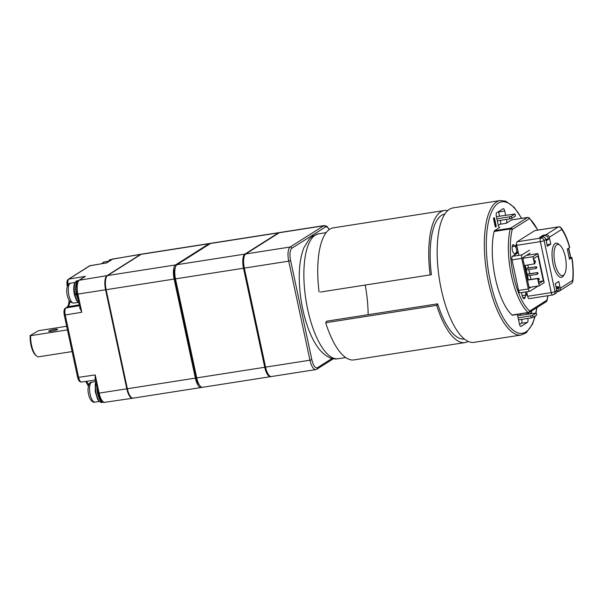 <?xml version="1.0" encoding="UTF-8"?>
<svg xmlns="http://www.w3.org/2000/svg" width="603" height="603" viewBox="0 0 603 603"><rect width="100%" height="100%" fill="white"/><g stroke="black" fill="none" stroke-linecap="round" stroke-linejoin="round"><path stroke-width="0.9" d="M74.621 294.543A10.085 3.626 -98.9 0 1 74.576 294.332A10.085 3.626 -98.9 0 1 74.486 293.887M279.287 232.728A12.045 4.334 -98.9 0 1 279.928 232.487L324.331 225.545A12.045 4.334 -98.9 0 0 323.69 225.786L279.287 232.728L245.775 253.946L290.179 247.011L323.69 225.786A1.508 1.387 -122.3 0 1 325.394 227.03L291.875 248.248A1.508 1.387 -122.3 0 0 290.179 247.011A12.045 4.334 -98.9 0 0 288.731 261.159L244.328 268.101A12.045 4.334 -98.9 0 1 245.775 253.946M244.328 268.101L265.561 367.144L309.965 360.202L288.731 261.159L290.616 260.624L311.849 359.667L309.965 360.202A12.045 4.334 -98.9 0 0 315.768 369.601L316.899 369.172A1.508 1.387 -122.3 0 0 317.48 367.679L332.08 358.438M315.768 369.601L271.365 376.543A12.045 4.334 -98.9 0 1 265.561 367.144M75.827 293.827L74.471 294.633L77.011 294.475M78.073 281.066A11.14 4.01 81.1 0 0 76.634 293.721L76.822 293.601M74.84 293.887L76.249 293.797A11.442 4.115 -98.9 0 1 78.33 280.591L76.943 280.81A11.442 4.115 81.1 0 0 74.84 293.887L74.29 293.751L74.84 293.887M74.471 294.633L75.021 294.769A11.442 4.115 81.1 0 0 78.797 302.804M76.634 293.721L76.249 293.797M534.401 261.212L535.012 260.88L534.348 260.986M535.012 260.88L535.615 261.657L534.831 262.652L534.514 261.189L535.615 261.657L534.71 262.667M527.165 274.38L537.507 272.533L527.12 274.154M537.507 272.533L538.11 273.31L537.326 274.297L537.017 272.842L538.11 273.31L537.326 274.297L527.482 275.842M525.914 268.561L536.255 266.707L525.869 268.327M536.255 266.707L536.866 267.483L536.075 268.471L535.765 267.016L536.866 267.483L536.075 268.471L526.231 270.016M538.147 278.692L538.758 278.36L538.095 278.458M538.758 278.36L539.361 279.136L538.577 280.124L538.26 278.669L539.361 279.136L538.456 280.146M528.763 279.754L538.064 278.3L539.188 283.546L543.326 280.923L537.959 255.868L533.813 258.491L534.936 263.737L525.251 265.441L528.371 280.003L528.763 279.754M522.839 258.288L532.984 256.705L537.914 253.584L544.155 282.717L539.233 285.837L537.665 278.548L528.371 280.003M532.984 256.705L534.544 263.986M539.233 285.837L529.08 287.42M537.914 253.584L526.464 255.371M537.665 278.548L538.064 278.3M543.326 280.923L538.78 281.631M530.934 279.415L530.075 275.435M529.72 273.747L528.831 269.609M528.469 267.92L527.851 265.034M95.161 378.654L95.221 374.923L99.126 393.118L126.803 388.829L105.57 289.794L77.893 294.076L81.789 312.271L80.086 308.344M107.017 275.639L140.529 254.421L112.814 259.019L106.663 262.916L89.99 265.704L68.893 279.061L85.46 276.34L79.302 280.237L107.017 275.639A12.045 4.334 81.1 0 0 105.57 289.794M141.449 254.157A12.045 4.334 81.1 0 0 141.147 254.18A12.045 4.334 81.1 0 0 140.529 254.421M126.803 388.829A12.045 4.334 81.1 0 0 132.592 398.236A12.045 4.334 81.1 0 0 132.879 398.168M84.706 276.694L85.46 276.34M515.128 254.609A4.515 1.628 -98.9 0 1 514.924 254.436L513.764 253.275A4.515 1.628 -98.9 0 1 512.12 248.398A4.515 1.628 -98.9 0 1 513.145 244.697A4.515 1.628 -98.9 0 1 513.922 245.044L512.505 245.263M512.143 246.665L515.09 246.205L513.922 245.044M515.09 246.205A4.515 1.628 -98.9 0 1 516.364 248.873M516.59 249.913A4.515 1.628 -98.9 0 1 516.748 252.258M527.421 295.169L526.653 295.289L526.17 294.603L525.597 291.95A4.515 1.628 -98.9 0 1 525.575 295.131L525.13 297.317A4.515 1.628 -98.9 0 1 524.211 298.734A4.515 1.628 -98.9 0 1 521.761 292.553M530.127 313.756L529.524 313.846M530.67 313.666L530.565 313.191L531.801 312.407L531.507 311.035M494.143 231.462A51.18 18.414 81.1 0 0 512.06 315.03L528.153 312.512A51.18 18.414 -98.9 0 1 510.236 228.944L494.143 231.462A3.007 1.085 -98.9 0 1 494.573 230.67L499.834 227.339A3.007 1.085 -98.9 0 1 499.676 227.399A3.007 1.085 -98.9 0 1 498.221 225.047L496.352 216.311A3.007 1.085 -98.9 0 1 496.714 212.776L503.121 208.721A3.007 1.085 -98.9 0 1 503.279 208.653A3.007 1.085 -98.9 0 1 504.726 211.005L498.621 211.962L499.525 216.176M495.824 226.834L495.267 226.924L493.397 218.18L493.947 218.098L495.824 226.834L496.314 226.524L494.445 217.781L493.947 218.098M494.445 217.781L493.397 218.18M528.22 314.05L527.972 312.912L528.793 312.656M500.422 220.351L506.528 219.394M505.631 215.218L504.726 211.005M506.603 219.748A3.007 1.085 -98.9 0 1 506.241 223.283L511.502 219.952A3.007 1.085 -98.9 0 1 511.661 219.891A3.007 1.085 -98.9 0 1 511.834 219.899M521.655 319.394L527.761 318.437M526.864 314.261L526.6 313.01M527.836 318.791A3.007 1.085 -98.9 0 1 527.474 322.326L521.067 326.381A3.007 1.085 -98.9 0 1 520.909 326.442A3.007 1.085 -98.9 0 1 519.454 324.09L517.585 315.354A3.007 1.085 -98.9 0 1 517.442 314.442M512.686 315.15A3.007 1.085 -98.9 0 1 512.527 315.211A3.007 1.085 -98.9 0 1 512.06 315.03M506.241 223.283L500.136 224.241L498.304 225.394M500.136 224.241A3.007 1.085 81.1 0 0 500.498 220.698M520.495 313.967L520.758 315.218M527.474 322.326L521.369 323.276L519.537 324.437M521.369 323.276A3.007 1.085 81.1 0 0 521.731 319.741M474.033 342.361A68.041 24.482 -98.9 0 1 439.338 278.925A68.041 24.482 -98.9 0 1 453.019 207.922L500.196 200.543A68.041 24.482 -98.9 0 0 488.43 281.872A68.041 24.482 -98.9 0 0 521.218 334.989L474.033 342.361M528.778 313.967L528.53 312.821M464.355 338.999A63.225 22.748 81.1 0 1 437.665 303.822L326.66 321.18L325.688 322.741A66.835 24.045 81.1 0 0 353.961 359.916L464.973 342.564A66.835 24.045 81.1 0 0 468.154 341.411M368.139 314.691A63.225 22.748 81.1 0 0 365.199 285.046M320.412 292.048L431.424 274.697L320.412 292.048M447.705 210.62A66.835 24.045 81.1 0 0 444.321 210.5L333.316 227.851A66.835 24.045 81.1 0 0 319.085 291.942M444.826 214.08A63.225 22.748 81.1 0 0 431.424 274.697M437.665 303.822L436.693 305.382A66.835 24.045 81.1 0 0 464.973 342.564M444.321 210.5A66.835 24.045 81.1 0 0 430.09 274.591M325.688 322.741L436.693 305.382M536.248 313.032L536.685 315.067L533.037 317.382L531.16 317.909L530.723 315.866L532.6 315.339L536.248 313.032L517.66 315.701M532.6 315.339L533.037 317.382M518.557 319.876L531.16 317.909M518.12 317.841L530.723 315.866M515.015 213.99L515.452 216.025L511.804 218.339L509.927 218.866L509.49 216.824L511.367 216.296L515.015 213.99L496.427 216.658M511.367 216.296L511.804 218.339M497.324 220.834L509.927 218.866M496.887 218.799L509.49 216.824M110.047 259.712L111.397 259.516A11.442 4.115 -98.9 0 1 111.841 259.373L110.455 259.591A11.442 4.115 81.1 0 0 110.047 259.712L109.648 259.908M108.073 261.906L109.429 260.014L111.427 259.953M30.15 335.562L30.61 335.667A15.052 5.419 81.1 0 0 36.504 355.958L35.667 355.242A14.148 5.088 -98.9 0 1 30.15 335.562L38.494 330.678L66.677 326.268M30.61 335.667L67.453 329.909M36.504 355.958A15.052 5.419 81.1 0 0 38.75 356.78L72.096 351.572M57.308 329.615A4.515 0.648 167.9 0 1 52.461 331.062A4.515 0.648 167.9 0 1 48.73 331.213A4.515 0.648 167.9 0 1 53.004 329.63A4.515 0.648 167.9 0 1 57.556 329.321A4.515 0.648 167.9 0 1 57.308 329.615M529.276 298.591A3.007 1.085 -98.9 0 1 529.117 298.651A3.007 1.085 -98.9 0 1 527.663 296.299L551.255 292.613L540.326 241.637L516.733 245.323L518.881 255.333M526.698 291.784L527.663 296.299M516.733 245.323A3.007 1.085 -98.9 0 1 517.095 241.788L540.687 238.095L542.459 236.971A3.007 2.774 57.7 0 1 545.858 239.451L544.087 240.574L555.016 291.55L556.788 290.427L555.318 283.583L558.77 281.397L560.24 288.249L572.631 280.403A36.881 13.266 81.1 0 0 571.757 257.79L571.93 257.594M545.858 239.451L547.328 246.295L550.78 244.117L549.31 237.265A3.007 2.774 -122.3 0 0 545.911 234.786L558.303 226.939L534.718 230.632L517.095 241.788M556.773 291.799L558.092 291.596A3.007 2.774 -122.3 0 0 560.24 288.249M569.142 257.73L569.978 257.594C571.614 257.368 572.209 257.436 571.757 257.79L569.473 259.245L567.287 249.047L569.579 247.599A36.881 13.266 81.1 0 0 561.702 229.419A3.007 2.284 -35.6 0 0 561.378 228.1A3.007 3.007 0 0 0 558.461 226.879A3.007 1.085 -98.9 0 0 558.303 226.939A3.007 2.774 -122.3 0 1 561.702 229.419L549.31 237.265M545.911 234.786L543.137 235.223L539.685 237.409L542.459 236.971M560.021 245.3L558.627 244.109A17.314 6.226 81.1 0 0 555.129 243.514A17.314 6.226 81.1 0 0 553.524 265.84A17.314 6.226 81.1 0 0 563.556 275.669L564.521 274.116A15.806 5.683 81.1 0 0 565.727 259.162A15.806 5.683 81.1 0 0 560.021 245.3A15.806 5.683 81.1 0 0 556.825 244.75A15.806 5.683 81.1 0 0 555.363 265.132A15.806 5.683 81.1 0 0 564.521 274.116M555.363 283.561L556.056 286.817M546.197 240.816L546.989 244.728M556.788 290.427A3.007 2.774 57.7 0 1 555.627 293.405L553.848 294.528A3.007 2.774 -122.3 0 0 555.016 291.55A3.007 0.43 -12.1 0 1 551.255 292.613A3.007 1.085 -98.9 0 0 552.702 294.965A3.007 3.007 0 0 0 553.848 294.528A3.007 2.774 -122.3 0 1 552.861 294.897A3.007 1.085 -98.9 0 1 552.702 294.965L529.117 298.651M543.273 235.863L543.137 235.223M550.78 244.117L547.034 244.697M572.85 281.156A3.007 1.681 -173.9 0 0 572.631 280.403A3.007 2.774 -122.3 0 1 571.471 283.38A3.007 3.007 0 0 0 572.85 281.156C573.589 273.95 573.287 266.119 571.946 257.654M141.079 254.338L107.568 275.556L175.563 264.928L209.075 243.71L141.079 254.338A12.045 4.334 -98.9 0 1 141.72 254.089L209.716 243.461A12.045 4.334 81.1 0 0 209.075 243.71M195.349 378.119A12.045 4.334 81.1 0 0 201.153 387.518L133.157 398.146A12.045 4.334 -98.9 0 1 127.354 388.747L195.349 378.119L174.116 279.076L106.128 289.704L127.354 388.747M106.128 289.704A12.045 4.334 -98.9 0 1 107.568 275.556M201.824 387.254L201.794 387.269A12.045 4.334 81.1 0 1 201.153 387.518M279.521 232.607A12.045 4.334 81.1 0 0 279.091 232.615L211.103 243.243A12.045 4.334 -98.9 0 0 210.462 243.491L176.95 264.709L244.939 254.082L278.458 232.864L210.462 243.491A12.045 4.334 81.1 0 0 209.716 243.461M175.563 264.928A12.045 4.334 81.1 0 0 174.116 279.076M175.239 267.807A9.934 3.573 81.1 0 0 174.81 278.639L196.043 377.682A9.934 3.573 81.1 0 0 199.284 384.835M516.831 245.783L515.738 245.956L515.844 244.893L516.598 244.449M515.844 244.893L516.635 244.765M520.185 292.764A3.007 1.085 -98.9 0 1 520.027 292.824A3.007 1.085 -98.9 0 1 518.58 290.473L512.022 259.885A3.007 1.085 -98.9 0 1 512.384 256.35L518.181 252.68L515.407 253.109L517.05 252.069L515.738 245.956M518.58 290.473L528.296 288.958L521.738 258.37L512.022 259.885M512.384 256.35L522.1 254.828L529.54 250.117M518.143 251.896L517.05 252.069M526.17 294.603L527.263 294.43M537.341 286.531L529.901 291.241A3.007 1.085 81.1 0 1 529.743 291.302L520.027 292.824M515.407 253.109A36.579 13.16 81.1 0 0 515.429 254.421M531.251 287.081L529.276 288.332L522.718 257.745L530.165 253.034M522.1 254.828A3.007 1.085 81.1 0 0 521.738 258.37M528.296 288.958A3.007 1.085 81.1 0 0 529.743 291.302M567.581 248.858L568.712 248.519A3.761 0.543 -12.1 0 0 568.78 248.376A3.761 0.543 -12.1 0 0 568.546 248.248M568.78 248.376L570.657 257.119A3.761 0.543 167.9 0 1 570.581 257.262L568.712 248.519M568.531 248.685L570.581 257.262M570.408 257.428L569.126 257.654M541.698 237.092L543.876 235.713L542.655 236.022M543.876 235.713A3.761 3.467 57.7 0 1 548.346 238.434L545.964 239.941M546.16 240.846L548.602 239.293L548.346 238.434M556.011 286.817L558.785 286.794L558.898 287.676A3.761 3.467 57.7 0 1 557.391 291.076L556.84 291.422M558.785 286.794L556.343 288.34M264.732 367.272A12.045 4.334 81.1 0 0 270.536 376.671L202.54 387.299A12.045 4.334 -98.9 0 1 196.736 377.9L264.732 367.272L243.499 268.229L175.503 278.857L196.736 377.9M175.503 278.857A12.045 4.334 -98.9 0 1 176.95 264.709M279.091 232.615A12.045 4.334 81.1 0 0 278.458 232.864M270.536 376.671A12.045 4.334 81.1 0 0 270.943 376.551M244.939 254.082A12.045 4.334 81.1 0 0 243.499 268.229M243.604 261.506A9.934 3.573 81.1 0 0 244.185 267.792L265.418 366.835A9.934 3.573 81.1 0 0 266.307 369.971M73.739 303.09L70.86 302.329C69.842 301.229 69.051 301.658 67.219 295.229C65.433 286.229 69.051 282.709 70.626 283.169A10.085 3.626 81.1 0 0 68.885 295.221A10.085 3.626 81.1 0 0 73.739 303.09L77.96 302.435M291.875 248.248A10.537 3.791 81.1 0 0 290.616 260.624M329.17 229.63A10.537 3.791 81.1 0 0 325.394 227.03M311.849 359.667A10.537 3.791 81.1 0 0 317.48 367.679M95.689 381.609L91.86 382.204A10.085 3.626 81.1 0 0 89.832 392.734A10.085 3.626 81.1 0 0 94.973 402.133L99.194 401.477M101.523 263.707L104.138 261.943A10.085 3.626 81.1 0 0 103.603 262.154A10.085 3.626 81.1 0 0 102.57 263.534M76.822 294.596A11.14 4.01 81.1 0 0 77.651 297.475M78.119 299.653A11.442 4.115 -98.9 0 1 76.438 294.679M81.789 312.271L65.222 314.992L78.594 377.342L95.221 374.923M77.011 293.978L76.928 294.076C75.428 288.302 76.061 283.749 78.827 280.418A1.508 1.387 57.7 0 1 79.302 280.237A11.781 4.236 81.1 0 0 77.893 294.076L76.928 294.076L80.161 309.158M113.424 258.777A11.781 4.236 81.1 0 0 112.814 259.019A1.508 1.387 -122.3 0 0 112.339 259.2L141.147 254.18M94.927 378.043L98.161 393.118L99.126 393.118A11.781 4.236 81.1 0 0 104.786 402.314L132.592 398.236M79.234 304.862L67.777 306.761L65.946 307.922L79.415 305.706M69.956 301.492A12.942 4.658 -98.9 0 1 67.777 306.761A1.508 1.387 -122.3 0 0 67.302 306.942L65.463 308.103C64.039 308.924 63.639 311.223 64.257 314.992L77.621 377.342C78.405 380.553 79.694 382.121 81.488 382.046L95.349 380.026M86.395 381.33A12.942 4.658 -98.9 0 1 88.739 384.887M90.284 265.584L89.99 265.704A1.508 1.387 -122.3 0 0 89.508 265.885L106.558 262.863M89.508 265.885L68.41 279.242A1.508 1.387 -122.3 0 1 68.893 279.061C67.913 279.928 67.604 281.903 67.966 284.985M65.463 308.103A1.508 1.387 -122.3 0 1 65.946 307.922C64.823 309.03 64.581 311.389 65.222 314.992L64.257 315M77.621 377.342L78.594 377.342C79.332 380.403 80.297 381.97 81.48 382.046M67.363 286.199L67.204 286.139C66.586 282.362 66.986 280.063 68.41 279.242M537.672 230.135A49.672 17.871 81.1 0 0 529.615 218.738A1.508 0.543 81.1 0 0 529.298 218.678L512.369 229.396A1.508 0.543 81.1 0 0 512.151 229.788A49.672 17.871 81.1 0 0 529.54 310.899A1.508 0.543 81.1 0 0 529.856 310.96L546.785 300.241A1.508 0.543 81.1 0 0 547.004 299.842A49.672 17.871 81.1 0 0 547.818 295.726M521.497 218.354A66.534 23.939 81.1 0 0 492.199 210.658A66.534 23.939 81.1 0 0 490.307 281.345A66.534 23.939 81.1 0 0 513.236 330.263A66.534 23.939 81.1 0 0 535.012 316.13M535.765 312.98A66.534 23.939 81.1 0 0 536.708 307.741M494.573 230.67L510.673 228.153L527.602 217.434L511.502 219.952M525.575 295.131L522.145 295.674M522.907 297.663L525.13 297.317M529.298 218.678A1.508 1.387 57.7 0 0 527.602 217.434A3.007 1.085 -98.9 0 1 527.761 217.374L511.661 219.891M512.151 229.788A1.508 1.055 -166.6 0 0 510.236 228.944A3.007 1.085 -98.9 0 1 510.673 228.153A1.508 1.387 57.7 0 1 512.369 229.396M529.856 310.96A1.508 1.387 57.7 0 1 528.778 312.633A3.007 1.085 -98.9 0 1 528.62 312.693A3.007 1.085 -98.9 0 1 528.153 312.512A1.508 1.289 131.6 0 0 529.54 310.899M527.761 217.374L529.223 217.826A1.508 1.289 131.6 0 1 529.615 218.738M546.785 300.241A1.508 1.387 57.7 0 1 546.205 301.726L547.079 300.407A1.508 1.055 -166.6 0 0 547.004 299.842M338.14 358.732C332.268 359.893 326.178 356.968 319.861 349.959C315.618 344.81 311.917 338.102 308.759 329.833C303.422 315.61 300.309 300.286 299.427 283.862C298.719 269.247 300.204 257.202 303.889 247.727L309.399 238.818L312.799 236.022L318.61 233.806A63.225 22.748 81.1 0 0 315.263 235.095A63.225 22.748 81.1 0 0 306.723 304.605A63.225 22.748 81.1 0 0 338.14 358.732L345.7 357.549M110.485 260.375A11.442 4.115 -98.9 0 1 111.095 259.705M109.754 259.885A11.442 4.115 81.1 0 0 108.593 261.566M540.326 241.637A3.007 1.085 -98.9 0 1 540.687 238.095A3.007 2.774 57.7 0 1 544.087 240.574A3.007 0.43 -12.1 0 1 540.326 241.637M97.415 389.644A11.14 4.01 81.1 0 0 102.706 401.862M103.362 402.171A11.442 4.115 -98.9 0 1 103.098 402.239A11.442 4.115 -98.9 0 1 96.895 387.232M95.967 382.913A11.442 4.115 81.1 0 0 96.729 395.621A11.442 4.115 81.1 0 0 101.703 402.457L103.618 402.073M196.043 377.682L196.661 377.546M174.81 278.639L175.428 278.503M556.524 289.184L558.898 287.676M70.626 283.169L74.847 282.506M329.306 229.524L327.097 226.457L324.331 225.545M333.414 358.717L316.899 369.172M91.86 382.204C89.636 381.963 88.332 384.586 87.948 390.081C88.965 401.779 93.661 402.714 94.973 402.133M104.138 261.943L108.359 261.287M74.418 294.701L76.385 300.264L78.857 303.098M74.237 293.819C73.362 289.35 73.574 285.566 74.87 282.468L76.943 280.81M69.179 300.437L68.433 305.043L67.302 306.942M88.324 386.139L85.769 381.42M98.161 393.118C100.234 400.106 102.442 403.173 104.786 402.314M84.624 276.747L78.827 280.418M112.339 259.2L106.49 262.9M512.527 315.211L529.276 312.444L546.205 301.726M521.218 334.989L526.261 332.75L532.441 324.278L535.283 315.957M535.961 313.002L536.889 307.628M521.685 218.324L514.14 207.289L505.751 201.161L500.196 200.543M529.223 217.826L537.846 230.105M547.991 295.696L547.079 300.407M318.61 233.806L326.17 232.63M109.859 259.765L110.455 259.591M534.876 230.572L558.461 226.879M571.471 283.38L559.071 291.226M569.729 247.336C567.559 239.353 564.777 232.939 561.378 228.1M95.802 382.136L95.251 384.058L95.282 391.762L97.626 399.322L99.224 401.508L101.703 402.457"/></g></svg>
